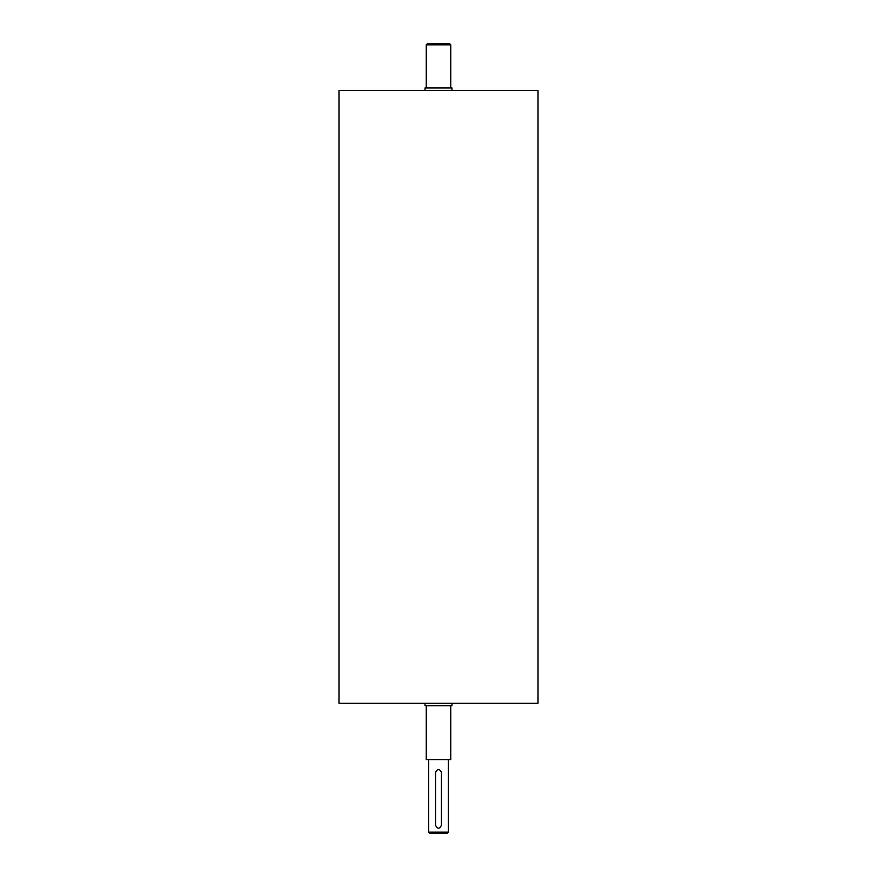 <?xml version="1.0" encoding="UTF-8"?>
<svg xmlns="http://www.w3.org/2000/svg" width="877" height="877" viewBox="0 0 877 877"><rect width="100%" height="100%" fill="white"/><g stroke="black" fill="none" stroke-linecap="round" stroke-linejoin="round"><path stroke-width="1.32" d="M451.984 703.233L451.984 705.689L425.016 705.689L425.016 703.233M451.984 90.419L451.984 87.974L425.016 87.974L425.016 90.419M435.562 772.363C437.524 768.57 439.476 768.57 441.438 772.363L441.438 825.301C439.476 829.105 437.524 829.105 435.562 825.301L435.562 772.363M448.3 832.174L428.7 832.174L429.675 833.15L447.325 833.15L448.3 832.174L448.3 759.614M450.756 44.826L449.78 43.85L427.22 43.85L426.244 44.826L450.756 44.826L450.756 87.974M538.018 703.233L338.982 703.233L338.982 90.419L538.018 90.419L538.018 703.233M450.756 705.689L450.756 759.614L426.244 759.614L426.244 705.689M428.7 759.614L428.7 832.174M426.244 44.826L426.244 87.974"/></g></svg>
